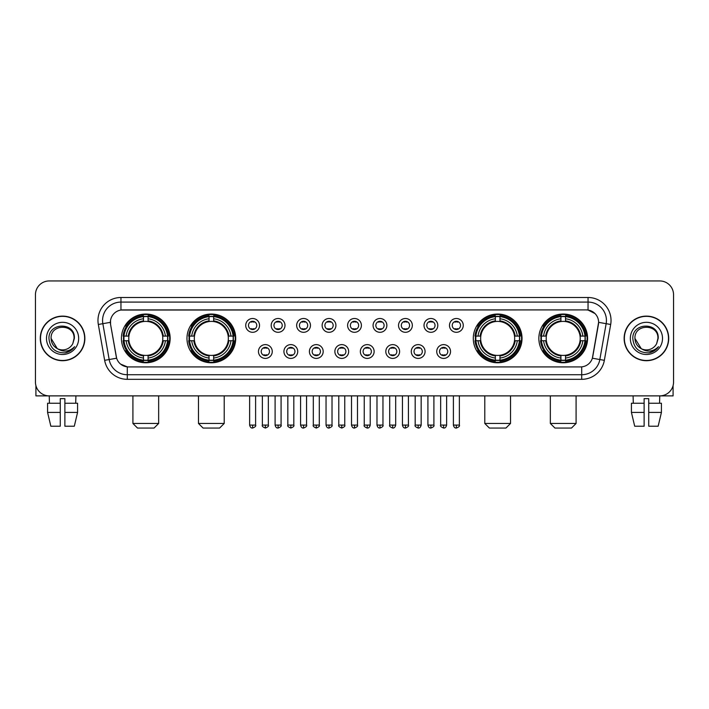 <?xml version="1.0" encoding="UTF-8"?>
<svg xmlns="http://www.w3.org/2000/svg" width="709" height="709" viewBox="0 0 709 709"><rect width="100%" height="100%" fill="white"/><g stroke="black" fill="none" stroke-linecap="round" stroke-linejoin="round"><path stroke-width="1.06" d="M186.972 338.406A24.363 24.363 0 0 0 211.344 362.778A24.363 24.363 0 0 0 235.707 338.406A24.363 24.363 0 0 0 211.344 314.043A24.363 24.363 0 0 0 186.972 338.406M473.293 338.406A24.363 24.363 0 0 0 497.656 362.778A24.363 24.363 0 0 0 522.028 338.406A24.363 24.363 0 0 0 497.656 314.043A24.363 24.363 0 0 0 473.293 338.406M538.849 338.406A24.363 24.363 0 0 0 563.212 362.778A24.363 24.363 0 0 0 587.584 338.406A24.363 24.363 0 0 0 563.212 314.043A24.363 24.363 0 0 0 538.849 338.406M121.416 338.406A24.363 24.363 0 0 0 145.788 362.778A24.363 24.363 0 0 0 170.151 338.406A24.363 24.363 0 0 0 145.788 314.043A24.363 24.363 0 0 0 121.416 338.406M272.256 351.513A6.895 6.895 0 0 1 265.361 358.408A6.895 6.895 0 0 1 258.466 351.513A6.895 6.895 0 0 1 265.361 344.618A6.895 6.895 0 0 1 272.256 351.513M261.222 351.513A4.139 4.139 0 0 0 265.361 355.652A4.139 4.139 0 0 0 269.5 351.513A4.139 4.139 0 0 0 265.361 347.375A4.139 4.139 0 0 0 261.222 351.513M297.727 351.513A6.895 6.895 0 0 1 290.832 358.408A6.895 6.895 0 0 1 283.928 351.513A6.895 6.895 0 0 1 290.832 344.618A6.895 6.895 0 0 1 297.727 351.513M286.693 351.513A4.139 4.139 0 0 0 290.832 355.652A4.139 4.139 0 0 0 294.962 351.513A4.139 4.139 0 0 0 290.832 347.375A4.139 4.139 0 0 0 286.693 351.513M323.189 351.513A6.895 6.895 0 0 1 316.294 358.408A6.895 6.895 0 0 1 309.399 351.513A6.895 6.895 0 0 1 316.294 344.618A6.895 6.895 0 0 1 323.189 351.513M312.155 351.513A4.139 4.139 0 0 0 316.294 355.652A4.139 4.139 0 0 0 320.433 351.513A4.139 4.139 0 0 0 316.294 347.375A4.139 4.139 0 0 0 312.155 351.513M348.66 351.513A6.895 6.895 0 0 1 341.765 358.408A6.895 6.895 0 0 1 334.87 351.513A6.895 6.895 0 0 1 341.765 344.618A6.895 6.895 0 0 1 348.66 351.513M337.626 351.513A4.139 4.139 0 0 0 341.765 355.652A4.139 4.139 0 0 0 345.903 351.513A4.139 4.139 0 0 0 341.765 347.375A4.139 4.139 0 0 0 337.626 351.513M374.13 351.513A6.895 6.895 0 0 1 367.235 358.408A6.895 6.895 0 0 1 360.34 351.513A6.895 6.895 0 0 1 367.235 344.618A6.895 6.895 0 0 1 374.13 351.513M363.097 351.513A4.139 4.139 0 0 0 367.235 355.652A4.139 4.139 0 0 0 371.374 351.513A4.139 4.139 0 0 0 367.235 347.375A4.139 4.139 0 0 0 363.097 351.513M399.601 351.513A6.895 6.895 0 0 1 392.706 358.408A6.895 6.895 0 0 1 385.811 351.513A6.895 6.895 0 0 1 392.706 344.618A6.895 6.895 0 0 1 399.601 351.513M388.567 351.513A4.139 4.139 0 0 0 392.706 355.652A4.139 4.139 0 0 0 396.845 351.513A4.139 4.139 0 0 0 392.706 347.375A4.139 4.139 0 0 0 388.567 351.513M425.072 351.513A6.895 6.895 0 0 1 418.168 358.408A6.895 6.895 0 0 1 411.273 351.513A6.895 6.895 0 0 1 418.168 344.618A6.895 6.895 0 0 1 425.072 351.513M414.038 351.513A4.139 4.139 0 0 0 418.168 355.652A4.139 4.139 0 0 0 422.307 351.513A4.139 4.139 0 0 0 418.168 347.375A4.139 4.139 0 0 0 414.038 351.513M450.534 351.513A6.895 6.895 0 0 1 443.639 358.408A6.895 6.895 0 0 1 436.744 351.513A6.895 6.895 0 0 1 443.639 344.618A6.895 6.895 0 0 1 450.534 351.513M439.5 351.513A4.139 4.139 0 0 0 443.639 355.652A4.139 4.139 0 0 0 447.778 351.513A4.139 4.139 0 0 0 443.639 347.375A4.139 4.139 0 0 0 439.5 351.513M259.521 325.396A6.895 6.895 0 0 1 252.626 332.299A6.895 6.895 0 0 1 245.731 325.396A6.895 6.895 0 0 1 252.626 318.501A6.895 6.895 0 0 1 259.521 325.396M248.487 325.396A4.139 4.139 0 0 0 252.626 329.534A4.139 4.139 0 0 0 256.764 325.396A4.139 4.139 0 0 0 252.626 321.266A4.139 4.139 0 0 0 248.487 325.396M284.991 325.396A6.895 6.895 0 0 1 278.096 332.299A6.895 6.895 0 0 1 271.201 325.396A6.895 6.895 0 0 1 278.096 318.501A6.895 6.895 0 0 1 284.991 325.396M273.958 325.396A4.139 4.139 0 0 0 278.096 329.534A4.139 4.139 0 0 0 282.235 325.396A4.139 4.139 0 0 0 278.096 321.266A4.139 4.139 0 0 0 273.958 325.396M310.462 325.396A6.895 6.895 0 0 1 303.558 332.299A6.895 6.895 0 0 1 296.663 325.396A6.895 6.895 0 0 1 303.558 318.501A6.895 6.895 0 0 1 310.462 325.396M299.428 325.396A4.139 4.139 0 0 0 303.558 329.534A4.139 4.139 0 0 0 307.697 325.396A4.139 4.139 0 0 0 303.558 321.266A4.139 4.139 0 0 0 299.428 325.396M335.924 325.396A6.895 6.895 0 0 1 329.029 332.299A6.895 6.895 0 0 1 322.134 325.396A6.895 6.895 0 0 1 329.029 318.501A6.895 6.895 0 0 1 335.924 325.396M324.89 325.396A4.139 4.139 0 0 0 329.029 329.534A4.139 4.139 0 0 0 333.168 325.396A4.139 4.139 0 0 0 329.029 321.266A4.139 4.139 0 0 0 324.89 325.396M361.395 325.396A6.895 6.895 0 0 1 354.5 332.299A6.895 6.895 0 0 1 347.605 325.396A6.895 6.895 0 0 1 354.5 318.501A6.895 6.895 0 0 1 361.395 325.396M350.361 325.396A4.139 4.139 0 0 0 354.5 329.534A4.139 4.139 0 0 0 358.639 325.396A4.139 4.139 0 0 0 354.5 321.266A4.139 4.139 0 0 0 350.361 325.396M386.866 325.396A6.895 6.895 0 0 1 379.971 332.299A6.895 6.895 0 0 1 373.076 325.396A6.895 6.895 0 0 1 379.971 318.501A6.895 6.895 0 0 1 386.866 325.396M375.832 325.396A4.139 4.139 0 0 0 379.971 329.534A4.139 4.139 0 0 0 384.11 325.396A4.139 4.139 0 0 0 379.971 321.266A4.139 4.139 0 0 0 375.832 325.396M412.337 325.396A6.895 6.895 0 0 1 405.442 332.299A6.895 6.895 0 0 1 398.538 325.396A6.895 6.895 0 0 1 405.442 318.501A6.895 6.895 0 0 1 412.337 325.396M401.303 325.396A4.139 4.139 0 0 0 405.442 329.534A4.139 4.139 0 0 0 409.572 325.396A4.139 4.139 0 0 0 405.442 321.266A4.139 4.139 0 0 0 401.303 325.396M437.799 325.396A6.895 6.895 0 0 1 430.904 332.299A6.895 6.895 0 0 1 424.009 325.396A6.895 6.895 0 0 1 430.904 318.501A6.895 6.895 0 0 1 437.799 325.396M426.765 325.396A4.139 4.139 0 0 0 430.904 329.534A4.139 4.139 0 0 0 435.042 325.396A4.139 4.139 0 0 0 430.904 321.266A4.139 4.139 0 0 0 426.765 325.396M463.269 325.396A6.895 6.895 0 0 1 456.374 332.299A6.895 6.895 0 0 1 449.479 325.396A6.895 6.895 0 0 1 456.374 318.501A6.895 6.895 0 0 1 463.269 325.396M452.236 325.396A4.139 4.139 0 0 0 456.374 329.534A4.139 4.139 0 0 0 460.513 325.396A4.139 4.139 0 0 0 456.374 321.266A4.139 4.139 0 0 0 452.236 325.396M104.648 360.332L98.321 324.474A22.989 22.989 0 0 1 120.955 297.496L588.045 297.496A22.989 22.989 0 0 1 610.679 324.474L604.352 360.332A22.989 22.989 0 0 1 581.717 379.324L127.283 379.324A22.989 22.989 0 0 1 104.648 360.332L109.168 359.534L102.849 323.676A18.39 18.39 0 0 1 120.955 302.087L588.045 302.087A18.39 18.39 0 0 1 606.151 323.676L599.832 359.534A18.39 18.39 0 0 1 581.717 374.724L127.283 374.724A18.39 18.39 0 0 1 109.168 359.534L116.63 358.213L110.577 324.474A12.416 12.416 0 0 1 122.799 309.904L586.201 309.904A12.416 12.416 0 0 1 598.423 324.474L592.751 356.654A12.416 12.416 0 0 1 580.529 366.916L128.471 366.916A12.416 12.416 0 0 1 116.249 356.654L110.577 324.474L110.524 320.477M123.605 340.71A22.298 22.298 0 0 1 123.605 336.11M541.038 340.71A22.298 22.298 0 0 1 541.038 336.11M475.482 340.71A22.298 22.298 0 0 1 475.482 336.11M189.161 340.71A22.298 22.298 0 0 1 189.161 336.11M40.28 338.406A22.298 22.298 0 0 0 62.578 360.704A22.298 22.298 0 0 0 84.867 338.406A22.298 22.298 0 0 0 62.578 316.117A22.298 22.298 0 0 0 40.28 338.406M624.133 338.406A22.298 22.298 0 0 0 646.422 360.704A22.298 22.298 0 0 0 668.72 338.406A22.298 22.298 0 0 0 646.422 316.117A22.298 22.298 0 0 0 624.133 338.406M120.955 297.496L120.955 310.046L586.201 309.904L588.045 310.046L594.975 313.538M580.529 366.916L128.471 366.916M127.283 379.324L127.283 366.854L120.654 364.142M610.679 324.474L598.618 322.347L592.37 358.213L604.352 360.332M673.55 294.731A13.79 13.79 0 0 0 659.76 280.941L49.24 280.941A13.79 13.79 0 0 0 35.45 294.731L35.45 382.08A13.79 13.79 0 0 0 49.24 395.879L659.76 395.879A13.79 13.79 0 0 0 673.55 382.08L673.55 294.731L673.55 382.08M35.45 294.731L35.45 382.08M659.76 280.941L49.24 280.941M49.444 403.235L49.24 395.879L659.76 395.879L659.556 403.235M84.637 338.406A22.068 22.068 0 0 0 62.578 316.347A22.068 22.068 0 0 0 40.51 338.406A22.068 22.068 0 0 0 62.578 360.473A22.068 22.068 0 0 0 84.637 338.406M57.261 348.598L51.083 338.406C50.374 323.579 74.773 323.579 74.064 338.406L72.805 343.643L74.348 338.406C75.482 321.815 48.451 322.223 48.956 338.406C49.869 348.19 55.258 352.993 65.122 352.843C69.136 352.063 72.318 350.016 74.667 346.683C69.367 351.779 63.615 352.444 57.411 348.677A11.495 11.495 0 0 0 72.805 343.643L74.064 338.565M57.411 348.677C53.397 346.462 51.287 343.041 51.083 338.406M46.484 338.406A16.094 16.094 0 0 0 62.578 354.5A16.094 16.094 0 0 0 78.664 338.406A16.094 16.094 0 0 0 62.578 322.32A16.094 16.094 0 0 0 46.484 338.406M74.631 346.728L70.563 350.698M70.466 350.76L65.193 352.825M35.911 385.616L35.911 395.879L89.237 395.879M47.574 403.235L47.574 412.425L50.844 426.215L47.574 412.425L47.574 403.235L60.274 403.235L60.274 398.635L64.874 398.635L64.874 403.235L77.573 403.235L77.573 412.425L74.303 426.215L77.573 412.425L64.874 412.425L64.874 403.235L64.874 426.215L74.303 426.215M75.907 395.879L75.703 403.235M60.274 403.235L60.274 426.215L50.844 426.215M47.574 412.425L60.274 412.425M668.49 338.406A22.068 22.068 0 0 0 646.422 316.347A22.068 22.068 0 0 0 624.363 338.406A22.068 22.068 0 0 0 646.422 360.473A22.068 22.068 0 0 0 668.49 338.406M657.917 338.565L656.658 343.643L658.2 338.406C659.335 321.815 632.304 322.223 632.809 338.406C633.722 348.19 639.11 352.993 648.974 352.843C652.989 352.063 656.171 350.016 658.519 346.683C653.219 351.779 647.468 352.444 641.264 348.677L634.936 338.406C634.227 323.579 658.626 323.579 657.917 338.406L656.658 343.643A11.495 11.495 0 0 1 641.264 348.677C637.249 346.462 635.14 343.041 634.936 338.406M630.336 338.406A16.094 16.094 0 0 0 646.422 354.5A16.094 16.094 0 0 0 662.516 338.406A16.094 16.094 0 0 0 646.422 322.32A16.094 16.094 0 0 0 630.336 338.406M658.484 346.728L654.416 350.698M654.318 350.76L649.045 352.825M154.057 428.059L137.511 428.059L132.911 423.459L158.656 423.459L154.057 428.059M148.084 360.172L148.084 361.094A22.803 22.803 0 0 0 168.467 340.71L167.546 340.71A21.882 21.882 0 0 1 148.084 360.172L148.084 358.045A19.772 19.772 0 0 0 165.419 340.71L162.636 340.71A17.007 17.007 0 0 0 148.084 321.558L148.084 316.648A21.882 21.882 0 0 1 167.546 336.11L168.467 336.11A22.803 22.803 0 0 0 148.084 315.727L148.084 316.648M124.022 340.71L123.1 340.71A22.803 22.803 0 0 0 143.484 361.094L143.484 360.172A21.882 21.882 0 0 1 124.022 340.71L126.149 340.71A19.772 19.772 0 0 0 143.484 358.045L143.484 355.262A17.007 17.007 0 0 0 162.636 340.71L163.318 340.71A17.681 17.681 0 0 1 148.084 355.945L148.084 358.045M143.484 316.648L143.484 315.727A22.803 22.803 0 0 0 123.1 336.11L124.022 336.11A21.882 21.882 0 0 1 143.484 316.648L143.484 318.775A19.772 19.772 0 0 0 126.149 336.11L128.932 336.11A17.007 17.007 0 0 0 143.484 355.262L143.484 355.945A17.681 17.681 0 0 1 128.249 340.71L126.149 340.71M124.066 340.71A21.837 21.837 0 0 1 124.066 336.11M148.084 316.693A21.837 21.837 0 0 0 143.484 316.693M167.501 336.11A21.837 21.837 0 0 1 167.501 340.71M167.546 336.11L165.419 336.11A19.772 19.772 0 0 0 148.084 318.775M165.419 340.71L167.546 340.71M143.484 358.045L143.484 360.172M162.636 336.11L165.419 336.11M148.084 355.289L148.084 355.945M143.484 355.262A17.007 17.007 0 0 1 128.932 340.71L128.249 340.71M148.084 360.128A21.837 21.837 0 0 1 143.484 360.128M126.149 336.11L124.022 336.11M143.484 321.523L143.484 318.775M148.084 321.558A17.007 17.007 0 0 0 128.932 336.11L128.249 336.11A17.681 17.681 0 0 1 143.484 320.876M148.084 321.531L148.084 320.876A17.681 17.681 0 0 1 163.318 336.11M126.654 325.998L125.351 325.998A23.902 23.902 0 0 1 169.69 338.406A23.902 23.902 0 0 1 125.351 350.822L126.654 350.822M219.613 428.059L203.066 428.059L198.467 423.459L224.212 423.459L219.613 428.059M213.639 360.172L213.639 361.094A22.803 22.803 0 0 0 234.023 340.71L233.101 340.71A21.882 21.882 0 0 1 213.639 360.172L213.639 358.045A19.772 19.772 0 0 0 230.974 340.71L228.192 340.71A17.007 17.007 0 0 0 213.639 321.558L213.639 316.648A21.882 21.882 0 0 1 233.101 336.11L234.023 336.11A22.803 22.803 0 0 0 213.639 315.727L213.639 316.648M189.578 340.71L188.656 340.71A22.803 22.803 0 0 0 209.04 361.094L209.04 360.172A21.882 21.882 0 0 1 189.578 340.71L191.705 340.71A19.772 19.772 0 0 0 209.04 358.045L209.04 355.262A17.007 17.007 0 0 0 228.192 340.71L228.874 340.71A17.681 17.681 0 0 1 213.639 355.945L213.639 358.045M209.04 316.648L209.04 315.727A22.803 22.803 0 0 0 188.656 336.11L189.578 336.11A21.882 21.882 0 0 1 209.04 316.648L209.04 318.775A19.772 19.772 0 0 0 191.705 336.11L194.488 336.11A17.007 17.007 0 0 0 209.04 355.262L209.04 355.945A17.681 17.681 0 0 1 193.805 340.71L191.705 340.71M189.622 340.71A21.837 21.837 0 0 1 189.622 336.11M213.639 316.693A21.837 21.837 0 0 0 209.04 316.693M233.057 336.11A21.837 21.837 0 0 1 233.057 340.71M233.101 336.11L230.974 336.11A19.772 19.772 0 0 0 213.639 318.775M230.974 340.71L233.101 340.71M209.04 358.045L209.04 360.172M228.192 336.11L230.974 336.11M213.639 355.289L213.639 355.945M209.04 355.262A17.007 17.007 0 0 1 194.488 340.71L193.805 340.71M213.639 360.128A21.837 21.837 0 0 1 209.04 360.128M191.705 336.11L189.578 336.11M209.04 321.523L209.04 318.775M213.639 321.558A17.007 17.007 0 0 0 194.488 336.11L193.805 336.11A17.681 17.681 0 0 1 209.04 320.876M213.639 321.531L213.639 320.876A17.681 17.681 0 0 1 228.874 336.11M192.21 325.998L190.907 325.998A23.902 23.902 0 0 1 235.246 338.406A23.902 23.902 0 0 1 190.907 350.822L192.21 350.822M505.934 428.059L489.387 428.059L484.788 423.459L510.533 423.459L505.934 428.059M499.96 360.172L499.96 361.094A22.803 22.803 0 0 0 520.344 340.71L519.422 340.71A21.882 21.882 0 0 1 499.96 360.172L499.96 358.045A19.772 19.772 0 0 0 517.295 340.71L514.512 340.71A17.007 17.007 0 0 0 499.96 321.558L499.96 316.648A21.882 21.882 0 0 1 519.422 336.11L520.344 336.11A22.803 22.803 0 0 0 499.96 315.727L499.96 316.648M475.899 340.71L474.977 340.71A22.803 22.803 0 0 0 495.361 361.094L495.361 360.172A21.882 21.882 0 0 1 475.899 340.71L478.026 340.71A19.772 19.772 0 0 0 495.361 358.045L495.361 355.262A17.007 17.007 0 0 0 514.512 340.71L515.195 340.71A17.681 17.681 0 0 1 499.96 355.945L499.96 358.045M495.361 316.648L495.361 315.727A22.803 22.803 0 0 0 474.977 336.11L475.899 336.11A21.882 21.882 0 0 1 495.361 316.648L495.361 318.775A19.772 19.772 0 0 0 478.026 336.11L480.808 336.11A17.007 17.007 0 0 0 495.361 355.262L495.361 355.945A17.681 17.681 0 0 1 480.126 340.71L478.026 340.71M475.943 340.71A21.837 21.837 0 0 1 475.943 336.11M499.96 316.693A21.837 21.837 0 0 0 495.361 316.693M519.378 336.11A21.837 21.837 0 0 1 519.378 340.71M519.422 336.11L517.295 336.11A19.772 19.772 0 0 0 499.96 318.775M517.295 340.71L519.422 340.71M495.361 358.045L495.361 360.172M514.512 336.11L517.295 336.11M499.96 355.289L499.96 355.945M495.361 355.262A17.007 17.007 0 0 1 480.808 340.71L480.126 340.71M499.96 360.128A21.837 21.837 0 0 1 495.361 360.128M478.026 336.11L475.899 336.11M495.361 321.523L495.361 318.775M499.96 321.558A17.007 17.007 0 0 0 480.808 336.11L480.126 336.11A17.681 17.681 0 0 1 495.361 320.876M499.96 321.531L499.96 320.876A17.681 17.681 0 0 1 515.195 336.11M478.531 325.998L477.228 325.998A23.902 23.902 0 0 1 521.567 338.406A23.902 23.902 0 0 1 477.228 350.822L478.531 350.822M571.489 428.059L554.943 428.059L550.344 423.459L576.089 423.459L571.489 428.059M565.516 360.172L565.516 361.094A22.803 22.803 0 0 0 585.9 340.71L584.978 340.71A21.882 21.882 0 0 1 565.516 360.172L565.516 358.045A19.772 19.772 0 0 0 582.851 340.71L580.068 340.71A17.007 17.007 0 0 0 565.516 321.558L565.516 316.648A21.882 21.882 0 0 1 584.978 336.11L585.9 336.11A22.803 22.803 0 0 0 565.516 315.727L565.516 316.648M541.454 340.71L540.533 340.71A22.803 22.803 0 0 0 560.916 361.094L560.916 360.172A21.882 21.882 0 0 1 541.454 340.71L543.581 340.71A19.772 19.772 0 0 0 560.916 358.045L560.916 355.262A17.007 17.007 0 0 0 580.068 340.71L580.751 340.71A17.681 17.681 0 0 1 565.516 355.945L565.516 358.045M560.916 316.648L560.916 315.727A22.803 22.803 0 0 0 540.533 336.11L541.454 336.11A21.882 21.882 0 0 1 560.916 316.648L560.916 318.775A19.772 19.772 0 0 0 543.581 336.11L546.364 336.11A17.007 17.007 0 0 0 560.916 355.262L560.916 355.945A17.681 17.681 0 0 1 545.682 340.71L543.581 340.71M541.499 340.71A21.837 21.837 0 0 1 541.499 336.11M565.516 316.693A21.837 21.837 0 0 0 560.916 316.693M584.934 336.11A21.837 21.837 0 0 1 584.934 340.71M584.978 336.11L582.851 336.11A19.772 19.772 0 0 0 565.516 318.775M582.851 340.71L584.978 340.71M560.916 358.045L560.916 360.172M580.068 336.11L582.851 336.11M565.516 355.289L565.516 355.945M560.916 355.262A17.007 17.007 0 0 1 546.364 340.71L545.682 340.71M565.516 360.128A21.837 21.837 0 0 1 560.916 360.128M543.581 336.11L541.454 336.11M560.916 321.523L560.916 318.775M565.516 321.558A17.007 17.007 0 0 0 546.364 336.11L545.682 336.11A17.681 17.681 0 0 1 560.916 320.876M565.516 321.531L565.516 320.876A17.681 17.681 0 0 1 580.751 336.11M544.087 325.998L542.784 325.998A23.902 23.902 0 0 1 587.123 338.406A23.902 23.902 0 0 1 542.784 350.822L544.087 350.822M251.243 329.304L251.243 328.648A3.527 3.527 0 0 0 254.008 328.648L254.008 329.304M254.008 321.496L254.008 322.152A3.527 3.527 0 0 0 251.243 322.152L251.243 321.496M276.714 329.304L276.714 328.648A3.527 3.527 0 0 0 279.47 328.648L279.47 329.304M279.47 321.496L279.47 322.152A3.527 3.527 0 0 0 276.714 322.152L276.714 321.496M302.185 329.304L302.185 328.648A3.527 3.527 0 0 0 304.941 328.648L304.941 329.304M304.941 321.496L304.941 322.152A3.527 3.527 0 0 0 302.185 322.152L302.185 321.496M327.655 329.304L327.655 328.648A3.527 3.527 0 0 0 330.412 328.648L330.412 329.304M330.412 321.496L330.412 322.152A3.527 3.527 0 0 0 327.655 322.152L327.655 321.496M353.117 329.304L353.117 328.648A3.527 3.527 0 0 0 355.883 328.648L355.883 329.304M355.883 321.496L355.883 322.152A3.527 3.527 0 0 0 353.117 322.152L353.117 321.496M378.588 329.304L378.588 328.648A3.527 3.527 0 0 0 381.345 328.648L381.345 329.304M381.345 321.496L381.345 322.152A3.527 3.527 0 0 0 378.588 322.152L378.588 321.496M404.059 329.304L404.059 328.648A3.527 3.527 0 0 0 406.815 328.648L406.815 329.304M406.815 321.496L406.815 322.152A3.527 3.527 0 0 0 404.059 322.152L404.059 321.496M429.53 329.304L429.53 328.648A3.527 3.527 0 0 0 432.286 328.648L432.286 329.304M432.286 321.496L432.286 322.152A3.527 3.527 0 0 0 429.53 322.152L429.53 321.496M454.992 329.304L454.992 328.648A3.527 3.527 0 0 0 457.757 328.648L457.757 329.304M457.757 321.496L457.757 322.152A3.527 3.527 0 0 0 454.992 322.152L454.992 321.496M263.978 355.413L263.978 354.757A3.527 3.527 0 0 0 266.735 354.757L266.735 355.413M266.735 347.614L266.735 348.27A3.527 3.527 0 0 0 263.978 348.27L263.978 347.614M289.449 355.413L289.449 354.757A3.527 3.527 0 0 0 292.205 354.757L292.205 355.413M292.205 347.614L292.205 348.27A3.527 3.527 0 0 0 289.449 348.27L289.449 347.614M314.92 355.413L314.92 354.757A3.527 3.527 0 0 0 317.676 354.757L317.676 355.413M317.676 347.614L317.676 348.27A3.527 3.527 0 0 0 314.92 348.27L314.92 347.614M340.382 355.413L340.382 354.757A3.527 3.527 0 0 0 343.147 354.757L343.147 355.413M343.147 347.614L343.147 348.27A3.527 3.527 0 0 0 340.382 348.27L340.382 347.614M365.853 355.413L365.853 354.757A3.527 3.527 0 0 0 368.618 354.757L368.618 355.413M368.618 347.614L368.618 348.27A3.527 3.527 0 0 0 365.853 348.27L365.853 347.614M391.324 355.413L391.324 354.757A3.527 3.527 0 0 0 394.08 354.757L394.08 355.413M394.08 347.614L394.08 348.27A3.527 3.527 0 0 0 391.324 348.27L391.324 347.614M416.795 355.413L416.795 354.757A3.527 3.527 0 0 0 419.551 354.757L419.551 355.413M419.551 347.614L419.551 348.27A3.527 3.527 0 0 0 416.795 348.27L416.795 347.614M442.265 355.413L442.265 354.757A3.527 3.527 0 0 0 445.022 354.757L445.022 355.413M445.022 347.614L445.022 348.27A3.527 3.527 0 0 0 442.265 348.27L442.265 347.614M673.089 385.616L673.089 395.879L619.763 395.879M644.126 403.235L644.126 412.425L631.427 412.425L634.697 426.215L631.427 412.425L631.427 403.235L644.126 403.235L644.126 398.635L648.726 398.635L648.726 403.235L661.426 403.235L661.426 412.425L658.156 426.215L661.426 412.425L648.726 412.425L648.726 403.235M644.126 412.425L644.126 426.215L634.697 426.215M658.156 426.215L648.726 426.215L648.726 412.425M633.093 395.879L633.297 403.235M588.045 297.496L588.045 310.046M98.321 324.474L102.849 323.676A18.39 18.39 0 0 1 102.566 320.477M102.849 323.676L110.382 322.347M581.717 366.854L581.717 379.324M148.084 355.262A17.007 17.007 0 0 0 162.636 340.71M143.484 360.332A22.041 22.041 0 0 0 148.084 360.332M167.705 340.71A22.041 22.041 0 0 0 167.705 336.11M148.084 316.489A22.041 22.041 0 0 0 143.484 316.489M213.639 355.262A17.007 17.007 0 0 0 228.192 340.71M209.04 360.332A22.041 22.041 0 0 0 213.639 360.332M233.261 340.71A22.041 22.041 0 0 0 233.261 336.11M213.639 316.489A22.041 22.041 0 0 0 209.04 316.489M499.96 355.262A17.007 17.007 0 0 0 514.512 340.71M495.361 360.332A22.041 22.041 0 0 0 499.96 360.332M519.582 340.71A22.041 22.041 0 0 0 519.582 336.11M499.96 316.489A22.041 22.041 0 0 0 495.361 316.489M565.516 355.262A17.007 17.007 0 0 0 580.068 340.71M560.916 360.332A22.041 22.041 0 0 0 565.516 360.332M585.138 340.71A22.041 22.041 0 0 0 585.138 336.11M565.516 316.489A22.041 22.041 0 0 0 560.916 316.489M252.626 425.072L249.639 425.072C250.162 427.199 251.154 428.192 252.626 428.059L252.626 425.072L255.612 425.072L255.612 395.879M278.096 425.072L275.101 425.072C275.624 427.199 276.625 428.192 278.096 428.059L278.096 425.072L281.083 425.072L281.083 395.879M303.558 425.072L300.572 425.072C301.095 427.199 302.096 428.192 303.558 428.059L303.558 425.072L306.554 425.072L306.554 395.879M329.029 425.072L326.043 425.072C326.565 427.199 327.558 428.192 329.029 428.059L329.029 425.072L332.016 425.072L332.016 395.879M354.5 425.072L351.513 425.072C352.036 427.199 353.029 428.192 354.5 428.059L354.5 425.072L357.487 425.072L357.487 395.879M379.971 425.072L376.984 425.072C377.498 427.199 378.5 428.192 379.971 428.059L379.971 425.072L382.957 425.072L382.957 395.879M405.442 425.072L402.446 425.072C402.969 427.199 403.97 428.192 405.442 428.059L405.442 425.072L408.428 425.072L408.428 395.879M430.904 425.072L427.917 425.072C428.44 427.199 429.432 428.192 430.904 428.059L430.904 425.072L433.899 425.072L433.899 395.879M456.374 425.072L453.388 425.072C453.911 427.199 454.903 428.192 456.374 428.059L456.374 425.072L459.361 425.072L459.361 395.879M265.361 425.072L262.374 425.072C261.763 426.02 262.764 427.022 265.361 428.059L265.361 425.072L268.348 425.072L268.348 395.879M290.832 425.072L287.836 425.072C287.234 426.02 288.226 427.022 290.832 428.059L290.832 425.072L293.818 425.072L293.818 395.879M316.294 425.072L313.307 425.072C312.704 426.02 313.697 427.022 316.294 428.059L316.294 425.072L319.289 425.072L319.289 395.879M341.765 425.072L338.778 425.072C338.175 426.02 339.168 427.022 341.765 428.059L341.765 425.072L344.751 425.072L344.751 395.879M367.235 425.072L364.249 425.072C363.637 426.02 364.639 427.022 367.235 428.059L367.235 425.072L370.222 425.072L370.222 395.879M392.706 425.072L389.711 425.072C389.108 426.02 390.101 427.022 392.706 428.059L392.706 425.072L395.693 425.072L395.693 395.879M418.168 425.072L415.182 425.072C414.579 426.02 415.571 427.022 418.168 428.059L418.168 425.072L421.164 425.072L421.164 395.879M443.639 425.072L440.652 425.072C440.05 426.02 441.042 427.022 443.639 428.059L443.639 425.072L446.626 425.072L446.626 395.879M158.656 395.879L158.656 423.459M132.911 395.879L132.911 423.459M224.212 395.879L224.212 423.459M198.467 395.879L198.467 423.459M510.533 395.879L510.533 423.459M484.788 395.879L484.788 423.459M576.089 395.879L576.089 423.459M550.344 395.879L550.344 423.459M249.639 425.072L249.639 395.879M255.612 425.072C256.215 426.02 255.222 427.022 252.626 428.059M275.101 425.072L275.101 395.879M281.083 425.072C281.686 426.02 280.693 427.022 278.096 428.059M300.572 425.072L300.572 395.879M306.554 425.072C307.157 426.02 306.164 427.022 303.558 428.059M326.043 425.072L326.043 395.879M332.016 425.072C332.627 426.02 331.626 427.022 329.029 428.059M351.513 425.072L351.513 395.879M357.487 425.072C358.098 426.02 357.097 427.022 354.5 428.059M376.984 425.072L376.984 395.879M382.957 425.072C383.56 426.02 382.568 427.022 379.971 428.059M402.446 425.072L402.446 395.879M408.428 425.072C409.031 426.02 408.038 427.022 405.442 428.059M427.917 425.072L427.917 395.879M433.899 425.072C434.502 426.02 433.509 427.022 430.904 428.059M453.388 425.072L453.388 395.879M459.361 425.072C459.973 426.02 458.971 427.022 456.374 428.059M262.374 425.072L262.374 395.879M268.348 425.072C268.95 426.02 267.958 427.022 265.361 428.059M287.836 425.072L287.836 395.879M293.818 425.072C294.421 426.02 293.429 427.022 290.832 428.059M313.307 425.072L313.307 395.879M319.289 425.072C319.892 426.02 318.899 427.022 316.294 428.059M338.778 425.072L338.778 395.879M344.751 425.072C345.363 426.02 344.361 427.022 341.765 428.059M364.249 425.072L364.249 395.879M370.222 425.072C369.699 427.199 368.707 428.192 367.235 428.059M389.711 425.072L389.711 395.879M395.693 425.072C395.17 427.199 394.177 428.192 392.706 428.059M415.182 425.072L415.182 395.879M421.164 425.072C420.641 427.199 419.639 428.192 418.168 428.059M440.652 425.072L440.652 395.879M446.626 425.072C446.112 427.199 445.11 428.192 443.639 428.059"/></g></svg>
